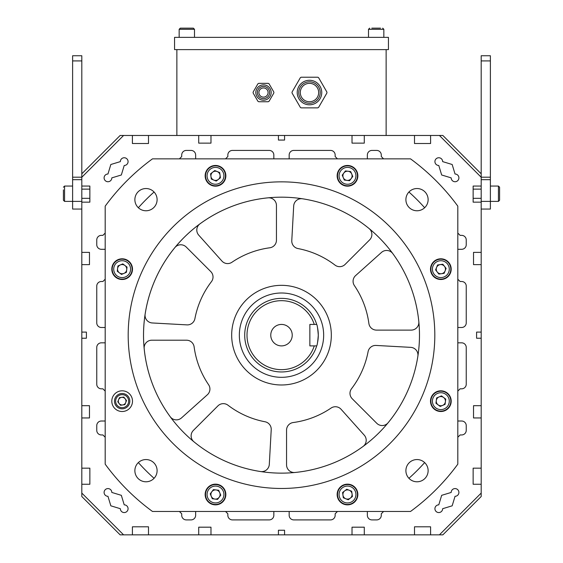 <?xml version="1.0" encoding="UTF-8"?>
<svg xmlns="http://www.w3.org/2000/svg" width="563" height="563" viewBox="0 0 563 563"><rect width="100%" height="100%" fill="white"/><g stroke="black" fill="none" stroke-linecap="round" stroke-linejoin="round"><path stroke-width="0.84" d="M231.696 333.782A49.825 49.825 0 0 0 280.128 384.965A49.825 49.825 0 0 0 331.304 336.533A49.825 49.825 0 0 0 282.872 285.35A49.825 49.825 0 0 0 231.696 333.782M410.716 347.357A7.664 7.664 0 0 1 417.873 356.182A137.984 137.984 0 0 0 418.823 321.698A7.664 7.664 0 0 1 411.194 330.108L376.471 330.108A7.664 7.664 0 0 1 368.878 323.465A88.152 88.152 0 0 0 354.401 285.596A7.664 7.664 0 0 1 355.626 275.574L381.496 252.414A7.664 7.664 0 0 1 392.791 253.596A137.984 137.984 0 0 0 369.082 228.536A7.664 7.664 0 0 1 369.638 239.88L345.084 264.434A7.664 7.664 0 0 1 335.013 265.103A88.152 88.152 0 0 0 298.003 248.564A7.664 7.664 0 0 1 291.782 240.612L293.696 205.938A7.664 7.664 0 0 1 302.521 198.788A137.984 137.984 0 0 0 193.918 441.779A137.984 137.984 0 0 0 417.873 356.182A137.984 137.984 0 0 1 388.125 422.743A7.664 7.664 0 0 1 376.781 423.299L352.227 398.745A7.664 7.664 0 0 1 351.558 388.674A88.152 88.152 0 0 0 368.096 351.664A7.664 7.664 0 0 1 376.049 345.443L410.716 347.357M276.447 240.401A7.664 7.664 0 0 0 276.447 240.183L276.447 205.467A7.664 7.664 0 0 0 268.037 197.838A137.984 137.984 0 0 0 199.935 223.87A7.664 7.664 0 0 0 198.753 235.165L221.913 261.035A7.664 7.664 0 0 0 231.935 262.259A88.152 88.152 0 0 1 269.804 247.783A7.664 7.664 0 0 0 276.447 240.401M208.599 384.726A7.664 7.664 0 0 1 207.374 394.747L181.504 417.908A7.664 7.664 0 0 1 170.209 416.726A137.984 137.984 0 0 1 144.177 348.624A7.664 7.664 0 0 1 151.806 340.207L186.529 340.207A7.664 7.664 0 0 1 194.122 346.857A88.152 88.152 0 0 0 208.599 384.726M264.997 421.757A7.664 7.664 0 0 1 271.218 429.71L269.304 464.376A7.664 7.664 0 0 1 260.479 471.534A137.984 137.984 0 0 1 193.918 441.779A7.664 7.664 0 0 1 193.362 430.435L217.916 405.888A7.664 7.664 0 0 1 227.987 405.212A88.152 88.152 0 0 0 264.997 421.757M364.247 435.157A7.664 7.664 0 0 1 363.065 446.452A137.984 137.984 0 0 1 294.963 472.484A7.664 7.664 0 0 1 286.553 464.855L286.553 430.132A7.664 7.664 0 0 1 293.196 422.539A88.152 88.152 0 0 0 331.065 408.062A7.664 7.664 0 0 1 341.087 409.287L364.247 435.157M213.018 277.207A7.664 7.664 0 0 0 210.773 271.577L186.219 247.023A7.664 7.664 0 0 0 174.875 247.579A137.984 137.984 0 0 0 145.127 314.14A7.664 7.664 0 0 0 152.284 322.965L186.951 324.879A7.664 7.664 0 0 0 194.904 318.658A88.152 88.152 0 0 1 211.442 281.648A7.664 7.664 0 0 0 213.018 277.207M369.082 228.536A137.984 137.984 0 0 0 302.521 198.788A137.984 137.984 0 0 1 369.082 228.536M418.823 321.698A137.984 137.984 0 0 0 392.791 253.596A137.984 137.984 0 0 1 418.823 321.698M281.5 324.429A10.732 10.732 0 0 0 270.768 335.161A10.732 10.732 0 0 0 281.5 345.893A10.732 10.732 0 0 0 292.232 335.161A10.732 10.732 0 0 0 281.5 324.429M281.5 369.652A34.498 34.498 0 0 0 314.281 345.893L316.695 345.893A36.792 36.792 0 0 1 244.708 335.161A36.792 36.792 0 0 1 316.695 324.429L314.281 324.429A34.498 34.498 0 0 0 247.002 335.161A34.498 34.498 0 0 0 281.5 369.652M316.695 345.893C317.236 345.253 317.771 341.678 318.292 335.161C317.771 328.644 317.236 325.062 316.695 324.429M281.5 377.323A42.162 42.162 0 0 0 323.662 335.161A42.162 42.162 0 0 0 281.5 292.999A42.162 42.162 0 0 0 239.338 335.161A42.162 42.162 0 0 0 281.5 377.323M317.504 342.747A36.792 36.792 0 0 0 317.504 327.567M314.281 345.893L309.861 345.893L309.861 324.429L314.281 324.429M281.5 473.138A137.984 137.984 0 0 0 419.484 335.161A137.984 137.984 0 0 0 281.5 197.177A137.984 137.984 0 0 0 143.516 335.161A137.984 137.984 0 0 0 281.5 473.138M281.5 181.849A153.312 153.312 0 0 0 128.188 335.161A153.312 153.312 0 0 0 281.5 488.473A153.312 153.312 0 0 0 434.812 335.161A153.312 153.312 0 0 0 281.5 181.849M347.505 186.163A10.345 10.345 0 0 0 357.85 175.811A10.345 10.345 0 0 0 347.505 165.466A10.345 10.345 0 0 0 337.153 175.811A10.345 10.345 0 0 0 347.505 186.163M215.495 186.163A10.345 10.345 0 0 0 225.847 175.811A10.345 10.345 0 0 0 215.495 165.466A10.345 10.345 0 0 0 205.15 175.811A10.345 10.345 0 0 0 215.495 186.163M122.15 279.501A10.345 10.345 0 0 0 132.502 269.156A10.345 10.345 0 0 0 122.15 258.804A10.345 10.345 0 0 0 111.805 269.156A10.345 10.345 0 0 0 122.15 279.501M122.15 411.511A10.345 10.345 0 0 0 132.502 401.166A10.345 10.345 0 0 0 122.15 390.813A10.345 10.345 0 0 0 111.805 401.166A10.345 10.345 0 0 0 122.15 411.511M215.495 504.856A10.345 10.345 0 0 0 225.847 494.511A10.345 10.345 0 0 0 215.495 484.159A10.345 10.345 0 0 0 205.15 494.511A10.345 10.345 0 0 0 215.495 504.856M347.505 504.856A10.345 10.345 0 0 0 357.85 494.511A10.345 10.345 0 0 0 347.505 484.159A10.345 10.345 0 0 0 337.153 494.511A10.345 10.345 0 0 0 347.505 504.856M440.85 279.501A10.345 10.345 0 0 0 451.195 269.156A10.345 10.345 0 0 0 440.85 258.804A10.345 10.345 0 0 0 430.498 269.156A10.345 10.345 0 0 0 440.85 279.501M440.85 411.511A10.345 10.345 0 0 0 451.195 401.166A10.345 10.345 0 0 0 440.85 390.813A10.345 10.345 0 0 0 430.498 401.166A10.345 10.345 0 0 0 440.85 411.511M145.986 210.766A11.112 11.112 0 0 0 157.105 199.647A11.112 11.112 0 0 0 145.986 188.535A11.112 11.112 0 0 0 134.874 199.647A11.112 11.112 0 0 0 145.986 210.766M145.986 481.787A11.112 11.112 0 0 0 157.105 470.668A11.112 11.112 0 0 0 145.986 459.556A11.112 11.112 0 0 0 134.874 470.668A11.112 11.112 0 0 0 145.986 481.787M417.014 210.766A11.112 11.112 0 0 0 428.126 199.647A11.112 11.112 0 0 0 417.014 188.535A11.112 11.112 0 0 0 405.895 199.647A11.112 11.112 0 0 0 417.014 210.766M417.014 481.787A11.112 11.112 0 0 0 428.126 470.668A11.112 11.112 0 0 0 417.014 459.556A11.112 11.112 0 0 0 405.895 470.668A11.112 11.112 0 0 0 417.014 481.787M410.511 158.85L152.489 158.85A218.472 218.472 0 0 0 105.19 206.149L105.19 464.172A218.472 218.472 0 0 0 152.489 511.471L410.511 511.471A218.472 218.472 0 0 0 457.81 464.172L457.81 206.149A218.472 218.472 0 0 0 410.511 158.85M114.563 402.242A7.664 7.664 0 0 1 121.073 393.572A7.664 7.664 0 0 1 129.743 400.089A7.664 7.664 0 0 1 123.227 408.752A7.664 7.664 0 0 1 114.563 402.242A7.664 7.664 0 0 0 123.227 408.752A7.664 7.664 0 0 0 129.743 400.089M125.704 402.594A3.835 3.835 0 0 0 121.615 397.372A3.835 3.835 0 0 0 119.138 403.53A3.835 3.835 0 0 0 125.704 402.594M120.496 405.269L117.773 401.785L119.419 397.682L123.804 397.056L126.534 400.539L124.88 404.649L120.496 405.269M209.506 502.47A9.965 9.965 0 0 1 207.529 488.522A9.965 9.965 0 0 1 221.484 486.545A9.965 9.965 0 0 1 223.462 500.493A9.965 9.965 0 0 1 209.506 502.47A9.965 9.965 0 0 0 223.462 500.493A9.965 9.965 0 0 0 221.484 486.545M218.261 490.83A4.603 4.603 0 0 1 214.939 499.071A4.603 4.603 0 0 1 211.822 491.745A4.603 4.603 0 0 1 218.261 490.83M217.578 499.395L212.307 498.755L210.224 493.864L213.412 489.62L218.683 490.26L220.766 495.151L217.578 499.395M348.905 504.378A9.965 9.965 0 0 1 337.638 495.904A9.965 9.965 0 0 1 346.104 484.644A9.965 9.965 0 0 1 357.371 493.111A9.965 9.965 0 0 1 348.905 504.378A9.965 9.965 0 0 0 357.371 493.111A9.965 9.965 0 0 0 346.104 484.644M346.857 489.951A4.603 4.603 0 0 1 350.341 498.128A4.603 4.603 0 0 1 342.951 495.151A4.603 4.603 0 0 1 346.857 489.951M352.431 496.489L348.251 499.768L343.324 497.783L342.578 492.526L346.759 489.247L351.685 491.232L352.431 496.489M448.817 407.155A9.965 9.965 0 0 1 434.861 409.132A9.965 9.965 0 0 1 432.884 395.177A9.965 9.965 0 0 1 446.839 393.199A9.965 9.965 0 0 1 448.817 407.155A9.965 9.965 0 0 0 446.839 393.199A9.965 9.965 0 0 0 432.884 395.177M437.17 398.4A4.603 4.603 0 0 1 445.417 401.722A4.603 4.603 0 0 1 438.084 404.839A4.603 4.603 0 0 1 437.17 398.4M445.734 399.083L445.094 404.354L440.21 406.437L435.959 403.242L436.599 397.971L441.491 395.895L445.734 399.083M450.717 267.756A9.965 9.965 0 0 1 442.251 279.023A9.965 9.965 0 0 1 430.984 270.557A9.965 9.965 0 0 1 439.45 259.29A9.965 9.965 0 0 1 450.717 267.756A9.965 9.965 0 0 0 439.45 259.29A9.965 9.965 0 0 0 430.984 270.557M436.297 269.804A4.603 4.603 0 0 1 444.467 266.32A4.603 4.603 0 0 1 441.491 273.709A4.603 4.603 0 0 1 436.297 269.804M442.835 264.23L446.107 268.41L444.123 273.337L438.866 274.082L435.593 269.902L437.571 264.976L442.835 264.23M353.494 167.844A9.965 9.965 0 0 1 355.471 181.8A9.965 9.965 0 0 1 341.516 183.777A9.965 9.965 0 0 1 339.538 169.822A9.965 9.965 0 0 1 353.494 167.844A9.965 9.965 0 0 0 339.538 169.822A9.965 9.965 0 0 0 341.516 183.777M344.739 179.491A4.603 4.603 0 0 1 348.061 171.243A4.603 4.603 0 0 1 351.178 178.577A4.603 4.603 0 0 1 344.739 179.491M345.422 170.927L350.693 171.567L352.776 176.451L349.588 180.695L344.317 180.054L342.234 175.17L345.422 170.927M214.095 165.944A9.965 9.965 0 0 1 225.362 174.41A9.965 9.965 0 0 1 216.896 185.677A9.965 9.965 0 0 1 205.629 177.211A9.965 9.965 0 0 1 214.095 165.944A9.965 9.965 0 0 0 205.629 177.211A9.965 9.965 0 0 0 216.896 185.677M216.143 180.364A4.603 4.603 0 0 1 212.659 172.194A4.603 4.603 0 0 1 220.049 175.163A4.603 4.603 0 0 1 216.143 180.364M210.569 173.826L214.749 170.554L219.676 172.538L220.422 177.795L216.241 181.068L211.315 179.083L210.569 173.826M114.183 263.167A9.965 9.965 0 0 1 128.139 261.19A9.965 9.965 0 0 1 130.116 275.145A9.965 9.965 0 0 1 116.161 277.123A9.965 9.965 0 0 1 114.183 263.167A9.965 9.965 0 0 0 116.161 277.123A9.965 9.965 0 0 0 130.116 275.145M125.831 271.922A4.603 4.603 0 0 1 117.583 268.6A4.603 4.603 0 0 1 124.916 265.476A4.603 4.603 0 0 1 125.831 271.922M117.266 271.239L117.906 265.961L122.79 263.885L127.041 267.073L126.401 272.344L121.509 274.427L117.266 271.239M81.811 493.075L81.811 496.524L120.137 534.85L123.586 534.85L81.811 493.075L81.811 484.257L89.862 484.257L89.862 468.156L81.811 468.156L81.811 417.95L89.475 417.95L89.475 405.684L81.811 405.684L81.811 338.229L86.406 338.229L86.406 332.093L81.811 332.093L81.811 264.638L89.475 264.638L89.475 252.372L81.811 252.372L81.811 55.744L72.613 55.744L72.613 60.917L81.811 60.917M81.811 209.063L72.613 209.063L72.613 60.917M481.189 209.063L490.387 209.063L490.387 55.744L481.189 55.744L481.189 177.246L439.414 135.472L414.502 135.472L414.502 143.516L430.596 143.516L430.596 135.472M481.189 186.064L481.189 202.159L473.138 202.159L473.138 186.064L481.189 186.064L481.189 177.246M499.585 199.752L499.585 194.312M499.585 189.64L499.585 200.245L498.438 201.392L498.438 186.064L499.585 187.212L499.585 189.64L499.585 187.704M63.415 189.893L63.415 200.245L63.415 197.564L63.415 200.245L64.562 201.392L63.415 200.245M104.099 492.442A3.857 3.857 0 0 1 107.955 488.585A3.857 3.857 0 0 1 111.812 492.442L121.334 495.327L124.219 504.849A3.857 3.857 0 0 1 128.075 508.706A3.857 3.857 0 0 1 124.219 512.562A3.857 3.857 0 0 1 120.355 508.706L110.834 505.82L107.955 496.299A3.857 3.857 0 0 1 104.099 492.442M434.925 508.706A3.857 3.857 0 0 1 438.781 504.849L441.666 495.327L451.188 492.442A3.857 3.857 0 0 1 455.045 488.585A3.857 3.857 0 0 1 458.901 492.442A3.857 3.857 0 0 1 455.045 496.299L452.166 505.82L442.645 508.706A3.857 3.857 0 0 1 438.781 512.562A3.857 3.857 0 0 1 434.925 508.706M434.925 161.616A3.857 3.857 0 0 1 438.781 157.753A3.857 3.857 0 0 1 442.645 161.616L452.166 164.495L455.045 174.016A3.857 3.857 0 0 1 458.901 177.873A3.857 3.857 0 0 1 455.045 181.736A3.857 3.857 0 0 1 451.188 177.873L441.666 174.994L438.781 165.473A3.857 3.857 0 0 1 434.925 161.616M104.099 177.873A3.857 3.857 0 0 1 107.955 174.016L110.834 164.495L120.355 161.616A3.857 3.857 0 0 1 124.219 157.753A3.857 3.857 0 0 1 128.075 161.616A3.857 3.857 0 0 1 124.219 165.473L121.334 174.994L111.812 177.873A3.857 3.857 0 0 1 107.955 181.736A3.857 3.857 0 0 1 104.099 177.873M123.586 534.85L278.432 534.85L278.432 530.247L284.568 530.247L284.568 534.85L352.023 534.85L352.023 527.186L364.289 527.186L364.289 534.85L414.502 534.85L414.502 526.799L430.596 526.799L430.596 534.85L439.414 534.85L481.189 493.075L481.189 405.684L473.525 405.684L473.525 417.95L481.189 417.95M481.189 405.684L481.189 338.229L476.594 338.229L476.594 332.093L481.189 332.093L481.189 264.638L473.525 264.638L473.525 252.372L481.189 252.372L481.189 202.159M284.568 135.472L284.568 140.067L278.432 140.067L278.432 135.472L352.023 135.472L352.023 143.136L364.289 143.136L364.289 135.472L414.502 135.472M210.977 135.472L210.977 143.136L198.711 143.136L198.711 135.472L278.432 135.472M81.811 177.246L123.586 135.472L132.404 135.472L132.404 143.516L148.498 143.516L148.498 135.472L198.711 135.472M81.811 202.159L89.862 202.159L89.862 186.064L81.811 186.064M148.498 534.85L148.498 526.799L132.404 526.799L132.404 534.85M210.977 534.85L210.977 527.186L198.711 527.186L198.711 534.85M481.189 468.156L473.138 468.156L473.138 484.257L481.189 484.257M457.81 342.825L461.646 342.825A4.603 4.603 0 0 1 466.241 347.427L466.241 384.219A4.603 4.603 0 0 1 461.646 388.822L460.112 388.822L457.81 391.116M457.81 437.254L460.112 434.953L461.646 434.953A4.603 4.603 0 0 0 466.241 430.357L466.241 425.614A4.603 4.603 0 0 0 461.646 421.011L457.81 421.011M408.928 478.297A191.638 191.638 0 0 0 424.643 462.589M383.593 511.471L381.292 513.773L381.292 515.3A4.603 4.603 0 0 1 376.696 519.902L371.953 519.902A4.603 4.603 0 0 1 367.358 515.3L367.358 511.471M289.164 511.471L289.164 515.3A4.603 4.603 0 0 0 293.766 519.902L330.558 519.902A4.603 4.603 0 0 0 335.161 515.3L335.161 513.773L337.462 511.471M273.836 511.471L273.836 515.3A4.603 4.603 0 0 1 269.234 519.902L232.442 519.902A4.603 4.603 0 0 1 227.839 515.3L227.839 513.773L225.538 511.471M179.407 511.471L181.708 513.773L181.708 515.3A4.603 4.603 0 0 0 186.304 519.902L191.047 519.902A4.603 4.603 0 0 0 195.642 515.3L195.642 511.471M138.357 462.589A191.638 191.638 0 0 0 154.072 478.297M105.19 437.254L102.888 434.953L101.354 434.953A4.603 4.603 0 0 1 96.759 430.357L96.759 425.614A4.603 4.603 0 0 1 101.354 421.011L105.19 421.011M105.19 342.825L101.354 342.825A4.603 4.603 0 0 0 96.759 347.427L96.759 384.219A4.603 4.603 0 0 0 101.354 388.822L102.888 388.822L105.19 391.116M105.19 327.497L101.354 327.497A4.603 4.603 0 0 1 96.759 322.895L96.759 286.103A4.603 4.603 0 0 1 101.354 281.5L102.888 281.5L105.19 279.199M105.19 233.068L102.888 235.362L101.354 235.362A4.603 4.603 0 0 0 96.759 239.965L96.759 244.708A4.603 4.603 0 0 0 101.354 249.303L105.19 249.303M154.072 192.018A191.638 191.638 0 0 0 138.357 207.733M179.407 158.85L181.708 156.549L181.708 155.015A4.603 4.603 0 0 1 186.304 150.42L191.047 150.42A4.603 4.603 0 0 1 195.642 155.015L195.642 158.85M273.836 158.85L273.836 155.015A4.603 4.603 0 0 0 269.234 150.42L232.442 150.42A4.603 4.603 0 0 0 227.839 155.015L227.839 156.549L225.538 158.85M289.164 158.85L289.164 155.015A4.603 4.603 0 0 1 293.766 150.42L330.558 150.42A4.603 4.603 0 0 1 335.161 155.015L335.161 156.549L337.462 158.85M383.593 158.85L381.292 156.549L381.292 155.015A4.603 4.603 0 0 0 376.696 150.42L371.953 150.42A4.603 4.603 0 0 0 367.358 155.015L367.358 158.85M424.643 207.733A191.638 191.638 0 0 0 408.928 192.018M457.81 233.068L460.112 235.362L461.646 235.362A4.603 4.603 0 0 1 466.241 239.965L466.241 244.708A4.603 4.603 0 0 1 461.646 249.303L457.81 249.303M457.81 327.497L461.646 327.497A4.603 4.603 0 0 0 466.241 322.895L466.241 286.103A4.603 4.603 0 0 0 461.646 281.5L460.112 281.5L457.81 279.199M180.596 28.15L193.229 28.15M180.427 28.15L193.348 28.15L194.495 29.297L179.161 29.297L180.315 28.15L179.161 29.297L179.161 37.348M176.866 49.614L176.866 135.472M352.023 135.472L364.289 135.472M386.134 49.614L386.134 135.472M174.565 37.348L174.565 49.614L388.435 49.614L388.435 37.348L174.565 37.348M481.189 173.798L442.863 135.472L439.414 135.472M148.498 135.472L132.404 135.472M123.586 135.472L120.137 135.472L81.811 173.798M81.811 252.372L81.811 264.638M81.811 332.093L81.811 338.229M81.811 405.684L81.811 417.95M81.811 468.156L81.811 484.257M278.432 534.85L284.568 534.85M352.023 534.85L364.289 534.85M414.502 534.85L430.596 534.85M439.414 534.85L442.863 534.85L481.189 496.524L481.189 493.075M481.189 338.229L481.189 332.093M481.189 264.638L481.189 252.372M318.679 92.543A9.198 9.198 0 0 1 309.481 101.741A9.198 9.198 0 0 1 300.283 92.543A9.198 9.198 0 0 1 309.481 83.345A9.198 9.198 0 0 1 318.679 92.543M297.215 92.543A12.266 12.266 0 0 1 309.481 80.277A12.266 12.266 0 0 1 321.747 92.543A12.266 12.266 0 0 1 309.481 104.809A12.266 12.266 0 0 1 297.215 92.543A12.266 12.266 0 0 0 309.481 104.809A12.266 12.266 0 0 0 321.747 92.543A12.266 12.266 0 0 1 309.481 104.809A12.266 12.266 0 0 1 297.215 92.543M292.014 92.543A1.534 1.534 0 0 0 292.218 93.31L300.185 107.104A1.534 1.534 0 0 0 301.515 107.871L317.448 107.871A1.534 1.534 0 0 0 318.771 107.104L326.737 93.31A1.534 1.534 0 0 0 326.737 91.776L318.771 77.975A1.534 1.534 0 0 0 317.448 77.208L301.515 77.208A1.534 1.534 0 0 0 300.185 77.975L292.218 91.776A1.534 1.534 0 0 0 292.014 92.543M317.448 107.871L301.515 107.871M326.737 93.31L318.771 107.104M318.771 77.975L326.737 91.776M301.515 77.208L317.448 77.208M292.218 91.776L300.185 77.975M300.185 107.104L292.218 93.31M371.819 28.15L380.518 28.15M268.087 92.543A4.603 4.603 0 0 1 263.484 97.139A4.603 4.603 0 0 1 258.889 92.543A4.603 4.603 0 0 1 263.484 87.941A4.603 4.603 0 0 1 268.087 92.543M255.82 92.543A7.664 7.664 0 0 1 263.484 84.879A7.664 7.664 0 0 1 271.155 92.543A7.664 7.664 0 0 1 263.484 100.207A7.664 7.664 0 0 1 255.82 92.543A7.664 7.664 0 0 0 263.484 100.207A7.664 7.664 0 0 0 271.155 92.543M253.104 92.543A1.534 1.534 0 0 0 253.308 93.31L257.734 100.974A1.534 1.534 0 0 0 259.057 101.741L267.911 101.741A1.534 1.534 0 0 0 269.241 100.974L273.667 93.31A1.534 1.534 0 0 0 273.667 91.776L269.241 84.112A1.534 1.534 0 0 0 267.911 83.345L259.057 83.345A1.534 1.534 0 0 0 257.734 84.112L253.308 91.776A1.534 1.534 0 0 0 253.104 92.543M267.911 101.741L259.057 101.741M273.667 93.31L269.241 100.974M269.241 84.112L273.667 91.776M259.057 83.345L267.911 83.345M253.308 91.776L257.734 84.112M257.734 100.974L253.308 93.31M128.603 400.251A6.517 6.517 0 0 0 121.235 394.712A6.517 6.517 0 0 0 115.704 402.081A6.517 6.517 0 0 0 123.065 407.612A6.517 6.517 0 0 0 128.603 400.251M220.562 487.769A8.431 8.431 0 0 0 208.753 489.444A8.431 8.431 0 0 0 210.428 501.246A8.431 8.431 0 0 0 222.237 499.571A8.431 8.431 0 0 0 220.562 487.769M346.322 486.158A8.431 8.431 0 0 0 339.158 495.693A8.431 8.431 0 0 0 348.687 502.858A8.431 8.431 0 0 0 355.851 493.322A8.431 8.431 0 0 0 346.322 486.158M434.108 396.099A8.431 8.431 0 0 0 435.783 407.908A8.431 8.431 0 0 0 447.592 406.233A8.431 8.431 0 0 0 445.917 394.424A8.431 8.431 0 0 0 434.108 396.099M432.497 270.339A8.431 8.431 0 0 0 442.032 277.503A8.431 8.431 0 0 0 449.197 267.974A8.431 8.431 0 0 0 439.668 260.81A8.431 8.431 0 0 0 432.497 270.339M342.438 182.553A8.431 8.431 0 0 0 354.247 180.878A8.431 8.431 0 0 0 352.572 169.069A8.431 8.431 0 0 0 340.763 170.744A8.431 8.431 0 0 0 342.438 182.553M216.678 184.157A8.431 8.431 0 0 0 223.842 174.629A8.431 8.431 0 0 0 214.313 167.464A8.431 8.431 0 0 0 207.149 176.993A8.431 8.431 0 0 0 216.678 184.157M128.892 274.223A8.431 8.431 0 0 0 127.217 262.414A8.431 8.431 0 0 0 115.408 264.089A8.431 8.431 0 0 0 117.083 275.898A8.431 8.431 0 0 0 128.892 274.223M72.613 177.183L81.811 177.183M72.613 179.674L81.811 179.674M72.613 186.064L64.562 186.064L64.562 201.392L81.811 201.392M490.387 60.917L481.189 60.917M490.387 177.183L481.189 177.183M490.387 179.674L481.189 179.674M499.585 200.245L498.438 201.392L481.189 201.392M320.213 92.543A10.732 10.732 0 0 0 309.481 81.811A10.732 10.732 0 0 0 298.749 92.543A10.732 10.732 0 0 0 309.481 103.275A10.732 10.732 0 0 0 320.213 92.543M383.839 37.348L383.839 29.297L368.505 29.297L369.652 28.15L368.505 29.297L368.505 37.348M269.621 92.543A6.13 6.13 0 0 0 263.484 86.406A6.13 6.13 0 0 0 257.354 92.543A6.13 6.13 0 0 0 263.484 98.673A6.13 6.13 0 0 0 269.621 92.543M473.138 189.126L481.189 189.126M490.387 186.064L498.438 186.064L499.585 187.212M473.138 198.331L481.189 198.331M64.562 186.064L63.415 187.212L64.562 186.064M89.862 189.126L81.811 189.126M89.862 198.331L81.811 198.331M194.495 37.348L194.495 29.297L193.348 28.15M383.839 29.297L382.685 28.15L383.839 29.297"/></g></svg>
